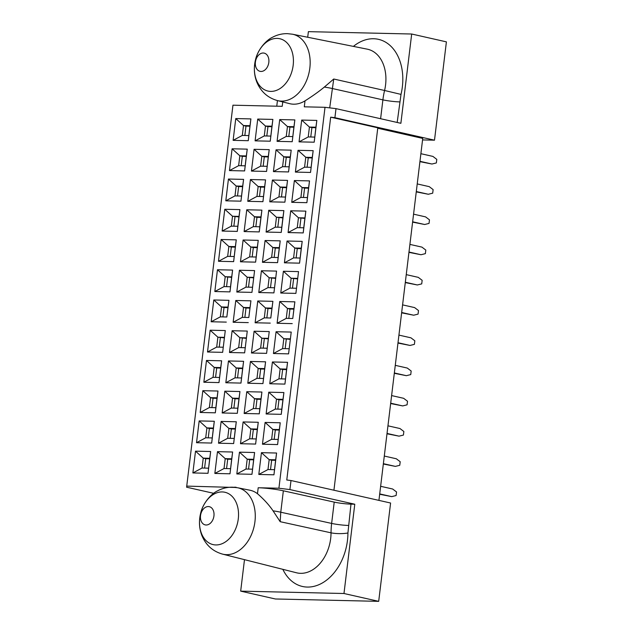 <?xml version="1.0" encoding="UTF-8"?>
<svg xmlns="http://www.w3.org/2000/svg" width="633" height="633" viewBox="0 0 633 633"><rect width="100%" height="100%" fill="white"/><g stroke="black" fill="none" stroke-linecap="round" stroke-linejoin="round"><path stroke-width="0.95" d="M227.975 307.614L224.027 307.527L222.887 316.904M228.03 307.116L228.948 300.327L213.804 299.979L221.542 306.965L220.347 316.84L226.836 316.991L228.03 307.116L221.542 306.965L224.027 307.527M291.22 332.072L288.577 353.863L291.22 332.072L276.075 331.724L273.44 353.515L282.619 348.593L283.813 338.71L276.075 331.724M290.238 339.359L283.813 338.71L290.302 338.861M286.29 339.272L285.159 348.648M269.239 331.573L266.604 353.356L269.239 331.573L254.102 331.225L251.459 353.008L260.638 348.087L261.84 338.212L254.102 331.225M247.266 331.067L244.631 352.85L247.266 331.067L232.121 330.719L229.486 352.502L238.665 347.588L239.86 337.706L232.121 330.719M268.265 338.861L261.84 338.212L268.329 338.354M264.317 338.766L263.178 348.15M225.285 330.561L222.65 352.344L225.285 330.561L210.148 330.212L207.513 352.003L216.692 347.082L217.887 337.199L210.148 330.212M246.292 338.354L239.86 337.706L246.348 337.856M242.344 338.267L241.205 347.644M224.311 337.848L217.887 337.199L224.375 337.349M220.363 337.761L219.232 347.137M226.836 316.991L228.948 300.327M220.347 316.84L211.169 321.762L226.313 322.11M213.804 299.979L211.169 321.762M214.832 291.528L224.011 286.607L230.499 286.757L229.969 291.876L214.832 291.528L217.467 269.745L232.604 270.093L229.969 291.876M296.426 288.268L289.938 288.118L280.759 293.039L295.896 293.388L298.531 271.604L295.896 293.388M274.445 287.762L267.957 287.619L258.778 292.533L273.923 292.881L276.558 271.098L273.923 292.881M252.472 287.263L245.984 287.113L236.805 292.035L251.95 292.375L254.585 270.592L251.95 292.375M250.011 307.614L248.816 317.497L242.328 317.347L243.523 307.464L250.011 307.614L250.921 300.833L235.785 300.485L243.523 307.464L246 308.026L244.868 317.41M248.816 317.497L250.921 300.833M242.328 317.347L233.15 322.268L248.286 322.616M235.785 300.485L233.15 322.268M271.984 308.121L270.789 318.003L264.301 317.853L265.496 307.97L271.984 308.121L272.902 301.332L257.758 300.984L265.496 307.97L267.973 308.532L266.841 317.908M270.789 318.003L272.902 301.332M264.301 317.853L255.123 322.775L270.259 323.115M257.758 300.984L255.123 322.775M293.965 308.627L292.762 318.502L286.274 318.359L287.469 308.477L293.965 308.627L294.875 301.838L279.731 301.49L287.469 308.477L289.954 309.039L288.814 318.415M292.762 318.502L294.875 301.838M286.274 318.359L277.096 323.273L292.24 323.621M279.731 301.49L277.096 323.273M249.948 308.121L246 308.026M271.921 308.619L267.973 308.532M293.902 309.126L289.954 309.039M186.6 487.204L232.952 105.189L186.6 487.204L213.693 493.321M222.602 554.136C212.949 551.43 206.097 545.345 202.038 535.89C200.052 530.921 199.213 525.73 199.537 520.318L200.645 513.228C202.916 502.911 211.485 493.598 217.602 490.828C222.31 488.312 227.294 487.101 232.548 487.196L237.597 487.75A34.032 24.204 102.7 0 1 254.648 523.697A34.032 24.204 102.7 0 1 226.448 554.658A34.032 24.204 102.7 0 1 222.602 554.136L296.537 572.786A35.931 25.549 -77.3 0 0 300.596 573.332A35.931 25.549 -77.3 0 0 331.043 532.828L280.174 521.687L273.052 510.831A18.08 1.804 6.9 0 1 280.767 512.216L283.355 490.804A18.08 1.804 -173.1 0 0 258.201 487.75L278.916 488.225L325.014 107.301L304.299 106.827L305.019 100.853A34.348 24.426 102.7 0 1 293.546 104.192A34.348 24.426 102.7 0 1 289.661 103.662L277.483 100.592A34.032 24.204 102.7 0 0 281.337 101.114A34.032 24.204 102.7 0 0 309.537 70.152A34.032 24.204 102.7 0 0 292.486 34.214L367.259 49.16A35.931 25.549 102.7 0 1 384.571 90.487L401.006 94.396L397.176 122.462M282.753 101.921L282.215 106.32L232.952 105.189M186.854 486.112L236.093 487.489M237.597 487.75L249.916 490.219A34.348 24.426 102.7 0 1 257.481 493.724L258.201 487.75M303.215 232.912L288.078 232.564L290.713 210.781L305.85 211.129L303.215 232.912L303.745 227.793L297.257 227.651L288.078 232.564M281.242 232.414L266.097 232.066L268.732 210.275L283.877 210.623L281.242 232.414L281.764 227.294L275.276 227.144L266.097 232.066M246.759 209.776L261.904 210.124L259.261 231.907L244.124 231.559L246.759 209.776L254.498 216.763L260.986 216.905L261.904 210.124M237.288 231.401L222.143 231.053L224.786 209.27L239.923 209.618L237.288 231.401L237.818 226.282L231.322 226.139L222.143 231.053M298.032 150.314L313.169 150.654L310.534 172.445L295.389 172.097L298.032 150.314L305.771 157.293L312.259 157.443L313.169 150.654M276.051 149.807L291.196 150.156L288.561 171.939L273.416 171.59L276.051 149.807L283.79 156.794L290.278 156.937L291.196 150.156M254.078 149.301L269.215 149.649L266.58 171.432L251.443 171.084L254.078 149.301L261.817 156.288L268.305 156.438L269.215 149.649M232.097 148.795L247.242 149.143L244.607 170.926L229.463 170.586L232.097 148.795L239.836 155.781L246.324 155.932L247.242 149.143M228.442 179.036L243.586 179.384L240.944 201.167L225.807 200.819L228.442 179.036L236.18 186.023L242.668 186.165L243.586 179.384M235.761 118.561L250.897 118.909L248.263 140.692L233.126 140.344L235.761 118.561L243.499 125.548L249.988 125.698L250.897 118.909M250.415 179.535L265.559 179.883L262.924 201.674L247.78 201.326L250.415 179.535L258.153 186.521L264.641 186.672L265.559 179.883M257.734 119.067L272.878 119.415L270.244 141.199L255.099 140.85L257.734 119.067L265.472 126.054L271.961 126.196L272.878 119.415M272.396 180.041L287.532 180.389L284.897 202.172L269.761 201.824L272.396 180.041L280.134 187.028L286.622 187.178L287.532 180.389M279.715 119.574L294.851 119.914L292.217 141.705L277.08 141.357L279.715 119.574L287.453 126.553L293.941 126.703L294.851 119.914M294.369 180.547L309.513 180.896L306.878 202.679L291.734 202.331L294.369 180.547L302.107 187.534L308.595 187.677L309.513 180.896M301.688 120.072L316.832 120.42L314.19 142.203L299.053 141.855L301.688 120.072L309.426 127.059L315.914 127.209L316.832 120.42M222.65 352.344L207.513 352.003M244.631 352.85L229.486 352.502M266.604 353.356L251.459 353.008M288.577 353.863L273.44 353.515M272.419 361.965L287.556 362.313L284.921 384.096L269.777 383.748L272.419 361.965L280.158 368.952L286.646 369.094L287.556 362.313M250.439 361.459L265.583 361.807L262.948 383.59L247.804 383.242L250.439 361.459L258.177 368.446L264.665 368.596L265.583 361.807M228.466 360.952L243.602 361.301L240.967 383.084L225.831 382.743L228.466 360.952L236.204 367.939L242.692 368.089L243.602 361.301M206.485 360.454L221.629 360.802L218.994 382.585L203.85 382.237L206.485 360.454L214.223 367.433L220.711 367.583L221.629 360.802M261.437 452.674L276.581 453.022L273.947 474.805L258.802 474.457L261.437 452.674L269.175 459.653L275.664 459.803L276.581 453.022M239.464 452.168L254.601 452.516L251.966 474.299L236.829 473.951L239.464 452.168L247.202 459.154L253.691 459.305L254.601 452.516M217.491 451.661L232.627 452.009L229.993 473.793L214.848 473.444L217.491 451.661L225.221 458.648L231.718 458.798L232.627 452.009M195.51 451.163L210.654 451.511L208.02 473.294L192.875 472.946L195.51 451.163L203.248 458.142L209.737 458.292L210.654 451.511M199.173 420.921L214.31 421.269L211.675 443.053L196.531 442.704L199.173 420.921L206.912 427.908L213.4 428.058L214.31 421.269M221.146 421.428L236.291 421.776L233.648 443.559L218.512 443.211L221.146 421.428L228.885 428.414L235.373 428.565L236.291 421.776M243.119 421.934L258.264 422.282L255.629 444.065L240.485 443.717L243.119 421.934L250.858 428.913L257.346 429.063L258.264 422.282M265.1 422.433L280.237 422.781L277.602 444.564L262.466 444.224L265.1 422.433L272.839 429.419L279.327 429.57L280.237 422.781M215.331 412.819L200.194 412.471L202.829 390.688L217.974 391.036L215.331 412.819L215.861 407.699L209.373 407.549L200.194 412.471M237.312 413.325L222.167 412.977L224.802 391.194L239.947 391.542L237.312 413.325L237.834 408.206L231.346 408.056L222.167 412.977M259.285 413.824L244.148 413.484L246.783 391.692L261.92 392.041L259.285 413.824L259.815 408.712L253.327 408.562L244.148 413.484M281.266 414.33L266.121 413.982L268.756 392.199L283.901 392.547L281.266 414.33L281.788 409.211L275.3 409.068L266.121 413.982M258.778 292.533L261.421 270.75L276.558 271.098M236.805 292.035L239.44 270.244L254.585 270.592M280.759 293.039L283.394 271.256L298.531 271.604M221.123 239.503L236.267 239.852L233.632 261.635L218.488 261.294L221.123 239.503L228.861 246.49L235.349 246.641L236.267 239.852M243.104 240.01L258.24 240.358L255.605 262.141L240.461 261.793L243.104 240.01L250.834 246.997L257.33 247.147L258.24 240.358M265.077 240.516L280.221 240.864L277.578 262.648L262.442 262.299L265.077 240.516L272.815 247.503L279.303 247.645L280.221 240.864M287.05 241.023L302.194 241.363L299.559 263.154L284.415 262.806L287.05 241.023L294.788 248.001L301.276 248.152L302.194 241.363M333.931 490.219L377.79 127.819L330.679 117.176L286.773 480.004L291.006 480.526L390.593 503.021L378.692 601.35L275.387 598.984L240.675 591.135L244.488 559.659M259.261 231.907L259.791 226.788L253.303 226.638L244.124 231.559M224.011 286.607L225.206 276.724L217.467 269.745M231.631 277.381L225.206 276.724L231.694 276.874L232.604 270.093M231.694 276.874L230.499 286.757M245.984 287.113L247.179 277.23L239.44 270.244M253.604 277.879L247.179 277.23L253.667 277.381M267.957 287.619L269.152 277.737L261.421 270.75M275.584 278.385L269.152 277.737L275.648 277.887M289.938 288.118L291.133 278.243L283.394 271.256M297.557 278.892L291.133 278.243L297.621 278.385M235.349 246.641L233.632 261.635M234.155 256.523L227.666 256.373L218.488 261.294M227.666 256.373L228.861 246.49L231.338 247.052L230.206 256.428M257.33 247.147L255.605 262.141M256.128 257.022L249.639 256.879L240.461 261.793M249.639 256.879L250.834 246.997L253.319 247.558L252.179 256.935M279.303 247.645L277.578 262.648M278.109 257.528L271.62 257.378L262.442 262.299M271.62 257.378L272.815 247.503L275.292 248.057L274.16 257.441M301.276 248.152L299.559 263.154M300.082 258.035L293.593 257.884L284.415 262.806M293.593 257.884L294.788 248.001L297.273 248.563L296.133 257.94M227.682 277.286L226.551 286.67M249.655 277.792L248.524 287.168M271.636 278.298L270.497 287.675M293.609 278.797L292.478 288.181M235.294 247.139L231.338 247.052M257.267 247.645L253.319 247.558M279.24 248.152L275.292 248.057M301.221 248.658L297.273 248.563M307.701 37.252L308.382 31.65L411.687 34.016L400.879 123.3L336.004 108.639L325.014 107.301M289.107 348.743L282.619 348.593M267.134 348.237L260.638 348.087M245.153 347.731L238.665 347.588M223.18 347.232L216.692 347.082M202.829 390.688L210.567 397.674L217.056 397.825L217.974 391.036M224.802 391.194L232.54 398.173L239.029 398.323L239.947 391.542M246.783 391.692L254.521 398.679L261.01 398.83L261.92 392.041M268.756 392.199L276.494 399.186L282.983 399.336L283.901 392.547M220.711 367.583L218.994 382.585M219.516 377.466L213.028 377.315L203.85 382.237M213.028 377.315L214.223 367.433L216.708 367.995L215.568 377.371M242.692 368.089L240.967 383.084M241.497 377.972L235.009 377.822L225.831 382.743M235.009 377.822L236.204 367.939L238.681 368.501L237.549 377.877M264.665 368.596L262.948 383.59M263.47 378.471L256.982 378.328L247.804 383.242M256.982 378.328L258.177 368.446L260.661 369.007L259.522 378.384M286.646 369.094L284.921 384.096M285.451 378.977L278.955 378.827L269.777 383.748M278.955 378.827L280.158 368.952L282.635 369.506L281.495 378.89M330.679 117.176L334.912 117.691L336.004 108.639M278.916 488.225L289.906 489.57L291.006 480.526M289.906 489.57L354.781 504.224L343.98 593.509L378.692 601.35M343.98 593.509L240.675 591.135M354.781 504.224L350.983 504.137L347.928 532.978A47.973 34.119 102.7 0 1 322.007 583.167A47.973 34.119 102.7 0 1 282.84 569.328M233.719 487.244A18.08 1.804 6.9 0 1 236.125 487.244M273.052 510.831C269.12 505.015 263.929 499.318 257.481 493.724M283.355 490.804L334.216 502.111A12.051 1.203 -173.1 0 0 350.983 504.137M282.983 399.336L281.788 409.211M275.3 409.068L276.494 399.186L278.971 399.747L277.84 409.124M261.01 398.83L259.815 408.712M253.327 408.562L254.521 398.679L256.998 399.241L255.867 408.617M239.029 398.323L237.834 408.206M231.346 408.056L232.54 398.173L235.025 398.735L233.886 408.119M217.056 397.825L215.861 407.699M209.373 407.549L210.567 397.674L213.044 398.236L211.913 407.612M275.664 459.803L273.947 474.805M274.469 469.686L267.981 469.536L258.802 474.457M267.981 469.536L269.175 459.653L271.66 460.215L270.52 469.599M253.691 459.305L251.966 474.299M252.496 469.18L246.008 469.029L236.829 473.951M246.008 469.029L247.202 459.154L249.679 459.716L248.547 469.093M231.718 458.798L229.993 473.793M230.515 468.681L224.027 468.531L214.848 473.444M224.027 468.531L225.221 458.648L227.706 459.21L226.567 468.586M209.737 458.292L208.02 473.294M208.542 468.175L202.054 468.024L192.875 472.946M202.054 468.024L203.248 458.142L205.725 458.703L204.594 468.08M213.4 428.058L211.675 443.053M212.205 437.941L205.709 437.791L196.531 442.704M205.709 437.791L206.912 427.908L209.388 428.47L208.249 437.846M235.373 428.565L233.648 443.559M234.178 438.44L227.69 438.289L218.512 443.211M227.69 438.289L228.885 428.414L231.361 428.976L230.23 438.353M257.346 429.063L255.629 444.065M256.151 438.946L249.663 438.796L240.485 443.717M249.663 438.796L250.858 428.913L253.342 429.475L252.203 438.859M279.327 429.57L277.602 444.564M278.132 439.452L271.644 439.302L262.466 444.224M271.644 439.302L272.839 429.419L275.315 429.981L274.184 439.357M216.992 398.323L213.044 398.236M238.973 398.83L235.025 398.735M260.946 399.328L256.998 399.241M282.927 399.834L278.971 399.747M220.656 368.089L216.708 367.995M242.629 368.588L238.681 368.501M264.61 369.094L260.661 369.007M286.583 369.601L282.635 369.506M275.608 460.31L271.66 460.215M253.627 459.803L249.679 459.716M231.654 459.297L227.706 459.21M209.681 458.798L205.725 458.703M213.337 428.557L209.388 428.47M235.31 429.063L231.361 428.976M257.291 429.57L253.342 429.475M279.264 430.068L275.315 429.981M206.113 525.002A9.337 6.639 102.7 0 1 200.526 515.626A9.337 6.639 102.7 0 1 208.344 506.55A9.337 6.639 102.7 0 1 213.938 515.935A9.337 6.639 102.7 0 1 206.113 525.002M422.551 139.917L434.499 140.186L334.912 117.691M378.93 500.387L422.733 138.405L377.735 128.246M434.499 140.186L446.4 41.865L411.687 34.016M324.333 87.069L333.741 79.014L384.571 90.487A60.254 42.102 -77.4 0 0 382.894 99.864L332.048 88.462A18.08 1.804 -173.1 0 0 324.333 87.069C319.182 91.358 312.742 95.947 305.019 100.853M231.322 226.139L232.525 216.257L224.786 209.27M238.95 216.905L232.525 216.257L239.013 216.407L239.923 209.618M239.013 216.407L237.818 226.282M253.303 226.638L254.498 216.763L256.974 217.317L255.843 226.701M260.986 216.905L259.791 226.788M275.276 227.144L276.471 217.261L268.732 210.275M282.904 217.91L276.471 217.261L282.959 217.412L283.877 210.623M282.959 217.412L281.764 227.294M297.257 227.651L298.452 217.768L290.713 210.781M304.877 218.417L298.452 217.768L304.94 217.918L305.85 211.129M304.94 217.918L303.745 227.793M315.914 127.209L314.19 142.203M314.72 137.092L308.231 136.942L299.053 141.855M308.231 136.942L309.426 127.059L311.903 127.621L310.771 136.997M308.595 187.677L306.878 202.679M307.401 197.559L300.912 197.409L291.734 202.331M300.912 197.409L302.107 187.534L304.584 188.088L303.452 197.472M293.941 126.703L292.217 141.705M292.747 136.586L286.251 136.435L277.08 141.357M286.251 136.435L287.453 126.553L289.93 127.114L288.798 136.491M286.622 187.178L284.897 202.172M285.428 197.053L278.939 196.91L269.761 201.824M278.939 196.91L280.134 187.028L282.611 187.59L281.479 196.966M271.961 126.196L270.244 141.199M270.766 136.079L264.277 135.929L255.099 140.85M264.277 135.929L265.472 126.054L267.957 126.608L266.817 135.992M264.641 186.672L262.924 201.674M263.447 196.554L256.958 196.404L247.78 201.326M256.958 196.404L258.153 186.521L260.638 187.083L259.498 196.459M249.988 125.698L248.263 140.692M248.793 135.573L242.304 135.43L233.126 140.344M242.304 135.43L243.499 125.548L245.976 126.109L244.844 135.486M242.668 186.165L240.944 201.167M241.474 196.048L234.985 195.898L225.807 200.819M234.985 195.898L236.18 186.023L238.657 186.577L237.525 195.961M246.324 155.932L244.607 170.926M245.129 165.814L238.641 165.664L229.463 170.586M238.641 165.664L239.836 155.781L242.32 156.343L241.181 165.719M268.305 156.438L266.58 171.432M267.11 166.313L260.622 166.17L251.443 171.084M260.622 166.17L261.817 156.288L264.293 156.849L263.162 166.226M290.278 156.937L288.561 171.939M289.083 166.819L282.595 166.669L273.416 171.59M282.595 166.669L283.79 156.794L286.274 157.348L285.135 166.732M312.259 157.443L310.534 172.445M311.064 167.326L304.568 167.175L295.389 172.097M304.568 167.175L305.771 157.293L308.247 157.854L307.108 167.231M300.928 218.33L299.797 227.706M278.955 217.823L277.816 227.2M260.923 217.412L256.974 217.317M235.001 216.818L233.862 226.195M249.924 126.196L245.976 126.109M271.905 126.703L267.957 126.608M293.878 127.209L289.93 127.114M315.851 127.708L311.903 127.621M242.605 186.672L238.657 186.577M264.586 187.17L260.638 187.083M286.559 187.677L282.611 187.59M308.54 188.183L304.584 188.088M312.196 157.949L308.247 157.854M290.223 157.443L286.274 157.348M268.242 156.937L264.293 156.849M246.269 156.43L242.32 156.343M263.233 53.014A9.337 6.639 102.7 0 1 268.819 62.39A9.337 6.639 102.7 0 1 261.002 71.458A9.337 6.639 102.7 0 1 255.408 62.081A9.337 6.639 102.7 0 1 263.233 53.014M408.981 252.021L421 254.735L425.376 253.643L425.811 250.075L421.926 247.115L409.907 244.401M421 254.735L408.942 252.361M405.326 282.255L417.345 284.969L421.72 283.885L422.156 280.308L418.263 277.349L406.244 274.635M417.345 284.969L405.286 282.595M398.007 342.73L410.026 345.444L397.967 343.07M410.026 345.444L414.401 344.352L414.837 340.783L410.944 337.824L398.932 335.11M401.67 312.488L413.681 315.21L401.623 312.837M413.681 315.21L418.065 314.118L418.492 310.55L414.607 307.591L402.588 304.877M387.032 433.439L399.051 436.153L386.992 433.779M399.051 436.153L403.427 435.061L403.854 431.492L399.969 428.533L387.95 425.819M383.369 463.673L395.388 466.386L399.763 465.295L400.198 461.726L396.313 458.767L384.294 456.053M395.388 466.386L383.329 464.013M379.713 493.906L391.732 496.628L396.108 495.536L396.543 491.96L392.65 489.008L380.631 486.294M391.732 496.628L379.673 494.254M390.688 403.197L402.707 405.919L390.648 403.545M402.707 405.919L407.082 404.827L407.517 401.251L403.632 398.299L391.613 395.585M394.351 372.964L406.362 375.678L394.304 373.304M406.362 375.678L410.746 374.594L411.173 371.017L407.288 368.058L395.269 365.344M419.964 161.312L431.975 164.026L419.916 161.652M431.975 164.026L436.359 162.934L436.786 159.366L432.901 156.406L420.882 153.692M412.645 221.787L424.664 224.501L412.605 222.128M424.664 224.501L429.039 223.409L429.467 219.841L425.582 216.882L413.563 214.168M416.3 191.546L428.319 194.26L432.695 193.176L433.13 189.599L429.245 186.648L417.226 183.926M428.319 194.26L416.261 191.886M334.216 502.111L331.637 523.42A12.051 1.203 -173.1 0 0 348.403 525.453M280.174 521.687L280.767 512.216L331.637 523.42A60.254 42.118 -77.6 0 0 331.043 532.828A12.051 2.516 -179.7 0 0 347.928 532.978M215.813 544.942A26.831 19.077 102.7 0 1 199.759 518A26.831 19.077 102.7 0 1 222.223 491.936A26.831 19.077 102.7 0 1 238.277 518.886A26.831 19.077 102.7 0 1 215.813 544.942M353.404 46.391A47.973 34.119 102.7 0 1 391.265 46.613A47.973 34.119 102.7 0 1 401.006 94.396M380.607 118.719L382.894 99.864A12.051 1.203 -173.1 0 0 399.66 101.897M333.741 79.014L329.698 107.871M277.112 38.399A26.831 19.077 102.7 0 1 293.166 65.341A26.831 19.077 102.7 0 1 270.695 91.397A26.831 19.077 102.7 0 1 254.64 64.455A26.831 19.077 102.7 0 1 277.112 38.399M276.763 106.194L277.436 100.584M277.483 100.592C267.838 97.886 260.978 91.801 256.927 82.345C254.933 77.376 254.102 72.186 254.426 66.774L255.534 59.684C257.797 49.366 266.366 40.053 272.483 37.284C277.199 34.768 282.176 33.557 287.429 33.652L292.486 34.214"/></g></svg>

